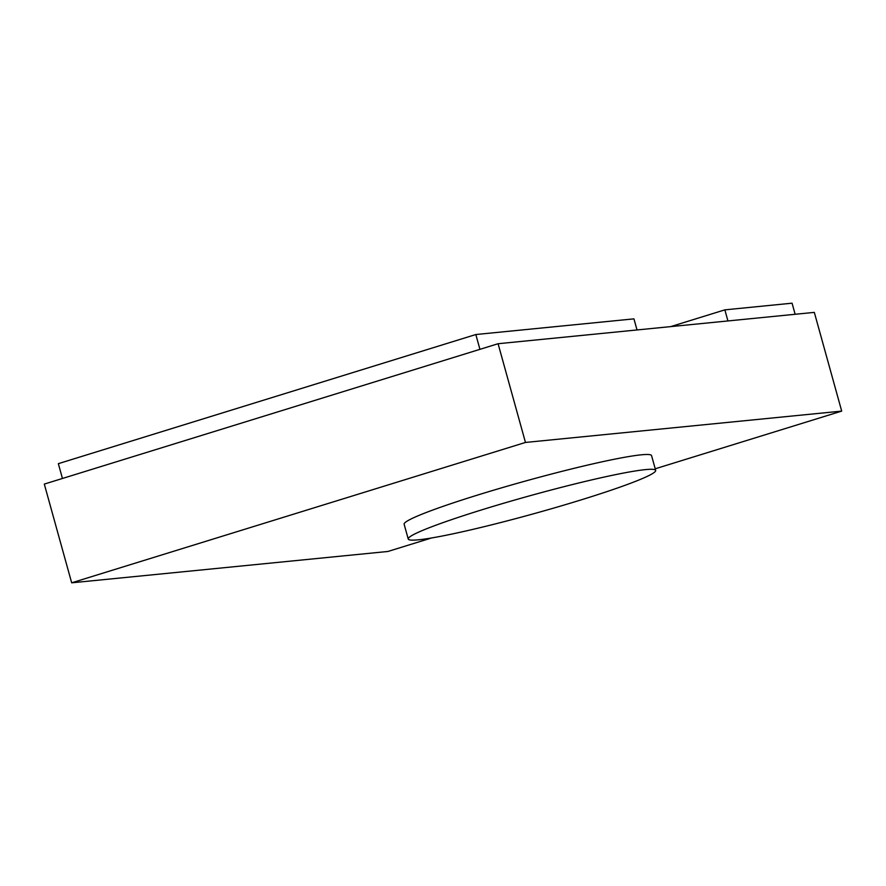 <?xml version="1.0" encoding="UTF-8"?>
<svg xmlns="http://www.w3.org/2000/svg" width="886" height="886" viewBox="0 0 886 886"><rect width="100%" height="100%" fill="white"/><g stroke="black" fill="none" stroke-linecap="round" stroke-linejoin="round"><path stroke-width="1.33" d="M795.141 314.286L792.062 303.189L724.859 309.856L670.647 326.624M727.938 320.942L724.859 309.856M637.023 329.957L633.944 318.86L475.826 334.531L58.343 463.666L62.452 478.473L479.935 349.339L475.826 334.531M431.571 537.968L387.913 551.469L71.677 582.811L44.3 484.088L498.087 343.724L814.323 312.381L841.7 411.104L655.219 468.794M71.677 582.811L525.464 442.446L498.087 343.724M525.464 442.446L841.7 411.104M645.396 469.624A128.381 9.181 -15.5 0 1 655.662 470.4A128.381 9.181 -15.5 0 1 558.39 506.726A128.381 9.181 -15.5 0 1 418.502 539.807A128.381 9.181 -15.5 0 1 408.236 539.02A128.381 9.181 -15.5 0 1 505.507 502.705A128.381 9.181 -15.5 0 1 645.396 469.624M408.236 539.02L404.127 524.213A128.381 9.181 -15.5 0 1 501.41 487.898A128.381 9.181 -15.5 0 1 641.287 454.817A128.381 9.181 -15.5 0 1 651.553 455.592L655.662 470.4"/></g></svg>
